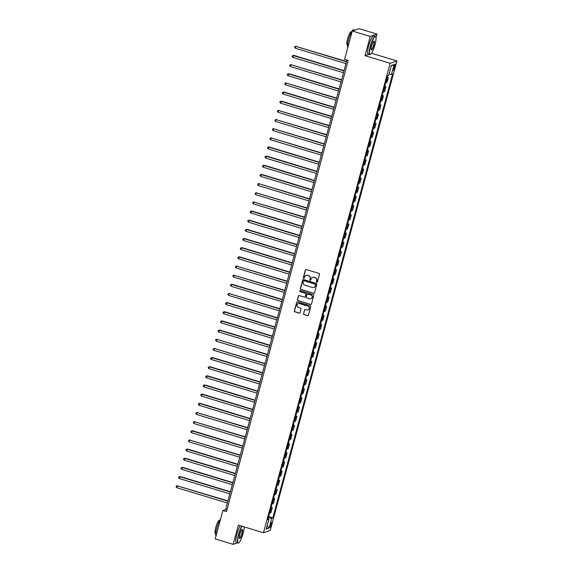 <?xml version="1.0" encoding="UTF-8"?>
<svg xmlns="http://www.w3.org/2000/svg" width="573" height="573" viewBox="0 0 573 573"><rect width="100%" height="100%" fill="white"/><g stroke="black" fill="none" stroke-linecap="round" stroke-linejoin="round"><path stroke-width="0.86" d="M316.79 282.296A0.53 0.509 -109.1 0 0 317.421 281.937L319.483 274.302A0.752 0.731 -109.1 0 0 318.975 273.371L306.29 269.525A0.752 0.731 -109.1 0 0 305.388 270.026L303.332 277.669A0.53 0.509 -109.1 0 0 303.998 278.313A0.53 0.509 -109.1 0 0 304.313 277.969L304.585 276.981A2.407 2.328 -109.1 0 1 307.457 275.362L308.518 275.685A2.407 2.328 -109.1 0 1 310.151 278.664L309.886 279.653A0.53 0.509 -109.1 0 0 310.552 280.304A0.53 0.509 -109.1 0 0 310.867 279.953L311.139 278.965A2.407 2.328 -109.1 0 1 314.011 277.346L315.071 277.669A2.407 2.328 -109.1 0 1 316.704 280.655L316.439 281.644A0.53 0.509 -109.1 0 0 316.79 282.296M312.693 277.346A2.407 2.328 -109.1 0 1 314.197 277.282L315.25 277.604A2.407 2.328 -109.1 0 1 316.883 280.591L316.618 281.579A0.53 0.509 -109.1 0 0 317.191 282.245M305.939 269.503A0.752 0.731 -109.1 0 0 305.574 269.969L303.511 277.604A0.53 0.509 -109.1 0 0 304.084 278.27M306.14 275.355A2.407 2.328 -109.1 0 1 307.644 275.298L308.697 275.62A2.407 2.328 -109.1 0 1 310.33 278.6L310.065 279.588A0.53 0.509 -109.1 0 0 310.638 280.261M271.366 524.703A2.457 0.509 106.9 0 0 271.495 522.555A2.457 0.509 106.9 0 0 270.198 525.104A2.457 0.509 106.9 0 0 270.069 527.253A2.457 0.509 106.9 0 0 271.366 524.703M303.489 313.667A0.752 0.731 -109.1 0 0 303.998 314.598L307.558 315.68A0.752 0.731 -109.1 0 0 308.453 315.171L310.745 306.691A0.752 0.731 -109.1 0 0 310.237 305.753L297.552 301.907A0.752 0.731 -109.1 0 0 296.649 302.415L294.364 310.895A0.752 0.731 -109.1 0 0 294.873 311.834L299.17 313.137A0.752 0.731 -109.1 0 0 300.073 312.629L301.047 308.997A0.752 0.731 -109.1 0 0 300.539 308.066L298.404 307.422A2.013 1.948 -109.1 0 1 298.268 303.597A2.013 1.948 -109.1 0 1 299.443 303.575L307.794 306.104A2.013 1.948 -109.1 0 1 307.937 309.929A2.013 1.948 -109.1 0 1 306.756 309.95L305.366 309.527A0.752 0.731 -109.1 0 0 304.471 310.036L303.669 313.603A0.752 0.731 -109.1 0 0 304.184 314.534L307.737 315.616A0.752 0.731 -109.1 0 0 308.088 315.63M238.361 525.126L233.168 544.35L215.226 538.907L222.883 510.529L226.471 511.617L348.198 60.459L344.609 59.37L352.266 30.992L370.215 36.436L365.03 55.66L390.156 63.281L263.487 532.747L238.361 525.126M313.589 293.319A0.752 0.731 -109.1 0 0 314.491 292.817L316.776 284.33A0.752 0.731 -109.1 0 0 316.267 283.399L303.583 279.552A0.752 0.731 -109.1 0 0 302.687 280.061L300.395 288.541A0.752 0.731 -109.1 0 0 300.904 289.472L313.775 293.254A0.752 0.731 -109.1 0 0 314.119 293.276M313.76 295.51L311.476 303.991A0.752 0.731 -109.1 0 1 310.573 304.499L297.888 300.653A0.752 0.731 -109.1 0 1 297.38 299.722L298.361 296.091A0.752 0.731 -109.1 0 1 299.256 295.582L304.399 297.143A0.752 0.731 -109.1 0 0 305.302 296.635L305.946 294.228A0.752 0.731 -109.1 0 0 305.438 293.297L300.08 291.671A0.53 0.509 -109.1 0 1 300.044 290.676A0.53 0.509 -109.1 0 1 300.352 290.669L313.252 294.579A0.752 0.731 -109.1 0 1 313.76 295.51M393.945 66.547L393.508 68.158A2.378 0.487 106.9 0 0 393.386 70.235A2.378 0.487 106.9 0 0 394.639 67.764L395.076 66.153A2.378 0.487 106.9 0 0 395.198 64.076A2.378 0.487 106.9 0 0 393.945 66.547M390.156 63.281L396.91 60.939L270.241 530.405L263.487 532.747M391.18 66.117L394.152 64.548L391.338 65.523L388.673 75.414L387.563 75.794L267.813 519.625L268.916 519.245L268.035 518.78M394.152 64.548L391.481 74.44L389.046 74.017M268.622 516.61L272.834 517.885L392.584 74.053L391.481 74.44M272.834 517.885L271.731 518.271L269.059 528.156L266.244 529.13L268.916 519.245M376.01 37.653L376.97 34.094L370.215 36.436M376.97 34.094L359.027 28.65L352.266 30.992M233.168 544.35L237.294 542.918M239.435 542.18L240.194 541.027M371.411 53.447L371.999 52.515M371.784 53.318L396.91 60.939M346.909 60.072L225.619 509.576L222.883 510.529M226.915 509.97L225.619 509.576M387.19 77.176L388.387 77.534L387.284 77.921A3.066 0.444 -164.9 0 1 386.983 77.957M385.701 82.713A3.066 0.444 -164.9 0 0 385.994 82.677L387.104 82.297L388.387 77.534M384.727 86.33L385.916 86.688L384.812 87.075A3.066 0.444 -164.9 0 1 384.512 87.11M383.23 91.866A3.066 0.444 -164.9 0 0 383.523 91.83L384.633 91.451L385.916 86.688M382.255 95.483L383.444 95.841L382.341 96.228A3.066 0.444 -164.9 0 1 382.041 96.264M380.759 101.027A3.066 0.444 -164.9 0 0 381.059 100.991L382.162 100.604L383.444 95.841M379.784 104.637L380.973 105.002L379.87 105.382A3.066 0.444 -164.9 0 1 379.57 105.418M378.287 110.181A3.066 0.444 -164.9 0 0 378.588 110.145L379.691 109.758L380.973 105.002M377.313 113.791L378.502 114.156L377.399 114.536A3.066 0.444 -164.9 0 1 377.106 114.571M375.816 119.334A3.066 0.444 -164.9 0 0 376.117 119.299L377.22 118.912L378.502 114.156M374.842 122.951L376.038 123.31L374.928 123.689A3.066 0.444 -164.9 0 1 374.635 123.725M373.345 128.488A3.066 0.444 -164.9 0 0 373.646 128.452L374.749 128.073L376.038 123.31M372.371 132.105L373.567 132.463L372.457 132.85A3.066 0.444 -164.9 0 1 372.164 132.886M370.874 137.642A3.066 0.444 -164.9 0 0 371.175 137.606L372.278 137.226L373.567 132.463M369.9 141.259L371.096 141.617L369.993 142.004A3.066 0.444 -164.9 0 1 369.692 142.04M368.41 146.795A3.066 0.444 -164.9 0 0 368.704 146.76L369.807 146.38L371.096 141.617M367.429 150.413L368.625 150.778L367.522 151.157A3.066 0.444 -164.9 0 1 367.221 151.193M365.939 155.956A3.066 0.444 -164.9 0 0 366.233 155.92L367.343 155.534L368.625 150.778M364.965 159.566L366.154 159.931L365.051 160.311A3.066 0.444 -164.9 0 1 364.75 160.347M363.468 165.11A3.066 0.444 -164.9 0 0 363.762 165.074L364.872 164.687L366.154 159.931M362.494 168.72L363.683 169.085L362.58 169.465A3.066 0.444 -164.9 0 1 362.279 169.501M360.997 174.264A3.066 0.444 -164.9 0 0 361.298 174.228L362.401 173.848L363.683 169.085M360.023 177.881L361.212 178.239L360.109 178.626A3.066 0.444 -164.9 0 1 359.808 178.661M358.526 183.417A3.066 0.444 -164.9 0 0 358.827 183.381L359.93 183.002L361.212 178.239M357.552 187.034L358.741 187.392L357.638 187.779A3.066 0.444 -164.9 0 1 357.344 187.815M356.055 192.571A3.066 0.444 -164.9 0 0 356.356 192.535L357.459 192.156L358.741 187.392M355.081 196.188L356.277 196.546L355.167 196.933A3.066 0.444 -164.9 0 1 354.873 196.969M353.584 201.732A3.066 0.444 -164.9 0 0 353.885 201.696L354.988 201.309L356.277 196.546M352.61 205.342L353.806 205.707L352.696 206.087A3.066 0.444 -164.9 0 1 352.402 206.122M351.113 210.885A3.066 0.444 -164.9 0 0 351.414 210.85L352.517 210.463L353.806 205.707M350.139 214.495L351.335 214.861L350.232 215.24A3.066 0.444 -164.9 0 1 349.931 215.276M348.649 220.039A3.066 0.444 -164.9 0 0 348.943 220.003L350.046 219.617L351.335 214.861M347.668 223.649L348.864 224.014L347.761 224.394A3.066 0.444 -164.9 0 1 347.46 224.43M346.178 229.193A3.066 0.444 -164.9 0 0 346.472 229.157L347.582 228.777L348.864 224.014M345.204 232.81L346.393 233.168L345.29 233.555A3.066 0.444 -164.9 0 1 344.989 233.591M343.707 238.347A3.066 0.444 -164.9 0 0 344.001 238.311L345.111 237.931L346.393 233.168M342.733 241.964L343.922 242.322L342.819 242.708A3.066 0.444 -164.9 0 1 342.518 242.744M341.236 247.5A3.066 0.444 -164.9 0 0 341.537 247.464L342.64 247.085L343.922 242.322M340.262 251.117L341.451 251.475L340.348 251.862A3.066 0.444 -164.9 0 1 340.047 251.898M338.765 256.661A3.066 0.444 -164.9 0 0 339.066 256.625L340.169 256.238L341.451 251.475M337.791 260.271L338.98 260.636L337.877 261.016A3.066 0.444 -164.9 0 1 337.583 261.052M336.294 265.815A3.066 0.444 -164.9 0 0 336.595 265.779L337.698 265.392L338.98 260.636M335.32 269.425L336.509 269.79L335.406 270.17A3.066 0.444 -164.9 0 1 335.112 270.205M333.823 274.968A3.066 0.444 -164.9 0 0 334.123 274.933L335.226 274.546L336.509 269.79M332.849 278.578L334.045 278.944L332.934 279.323A3.066 0.444 -164.9 0 1 332.641 279.359M331.352 284.122A3.066 0.444 -164.9 0 0 331.652 284.086L332.755 283.707L334.045 278.944M330.377 287.739L331.574 288.097L330.463 288.484A3.066 0.444 -164.9 0 1 330.17 288.52M328.888 293.276A3.066 0.444 -164.9 0 0 329.181 293.24L330.284 292.86L331.574 288.097M327.906 296.893L329.103 297.251L328 297.638A3.066 0.444 -164.9 0 1 327.699 297.674M326.417 302.429A3.066 0.444 -164.9 0 0 326.71 302.394L327.82 302.014L329.103 297.251M325.443 306.046L326.631 306.405L325.528 306.791A3.066 0.444 -164.9 0 1 325.228 306.827M323.946 311.59A3.066 0.444 -164.9 0 0 324.239 311.554L325.349 311.168L326.631 306.405M322.971 315.2L324.16 315.565L323.057 315.945A3.066 0.444 -164.9 0 1 322.757 315.981M321.474 320.744A3.066 0.444 -164.9 0 0 321.775 320.708L322.878 320.321L324.16 315.565M320.5 324.354L321.689 324.719L320.586 325.099A3.066 0.444 -164.9 0 1 320.286 325.135M319.003 329.898A3.066 0.444 -164.9 0 0 319.304 329.862L320.407 329.475L321.689 324.719M318.029 333.515L319.218 333.873L318.115 334.252A3.066 0.444 -164.9 0 1 317.814 334.295M316.532 339.051A3.066 0.444 -164.9 0 0 316.833 339.015L317.936 338.636L319.218 333.873M315.558 342.668L316.747 343.026L315.644 343.413A3.066 0.444 -164.9 0 1 315.351 343.449M314.061 348.205A3.066 0.444 -164.9 0 0 314.362 348.169L315.465 347.79L316.747 343.026M313.087 351.822L314.283 352.18L313.173 352.567A3.066 0.444 -164.9 0 1 312.879 352.603M311.59 357.366A3.066 0.444 -164.9 0 0 311.891 357.323L312.994 356.943L314.283 352.18M310.616 360.976L311.812 361.341L310.702 361.721A3.066 0.444 -164.9 0 1 310.408 361.756M309.126 366.519A3.066 0.444 -164.9 0 0 309.42 366.484L310.523 366.097L311.812 361.341M308.145 370.129L309.341 370.495L308.238 370.874A3.066 0.444 -164.9 0 1 307.937 370.91M306.655 375.673A3.066 0.444 -164.9 0 0 306.949 375.637L308.052 375.251L309.341 370.495M305.674 379.283L306.87 379.648L305.767 380.028A3.066 0.444 -164.9 0 1 305.466 380.064M304.184 384.827A3.066 0.444 -164.9 0 0 304.478 384.791L305.588 384.411L306.87 379.648M303.21 388.444L304.399 388.802L303.296 389.189A3.066 0.444 -164.9 0 1 302.995 389.225M301.713 393.98A3.066 0.444 -164.9 0 0 302.007 393.945L303.117 393.565L304.399 388.802M300.739 397.598L301.928 397.956L300.825 398.342A3.066 0.444 -164.9 0 1 300.524 398.378M299.242 403.134A3.066 0.444 -164.9 0 0 299.543 403.098L300.646 402.719L301.928 397.956M298.268 406.751L299.457 407.109L298.354 407.496A3.066 0.444 -164.9 0 1 298.053 407.532M296.771 412.295A3.066 0.444 -164.9 0 0 297.072 412.259L298.175 411.872L299.457 407.109M295.797 415.905L296.986 416.27L295.883 416.65A3.066 0.444 -164.9 0 1 295.589 416.686M294.3 421.449A3.066 0.444 -164.9 0 0 294.601 421.413L295.704 421.026L296.986 416.27M293.326 425.059L294.522 425.424L293.412 425.803A3.066 0.444 -164.9 0 1 293.118 425.839M291.829 430.602A3.066 0.444 -164.9 0 0 292.13 430.567L293.233 430.18L294.522 425.424M290.855 434.212L292.051 434.578L290.941 434.957A3.066 0.444 -164.9 0 1 290.647 434.993M289.358 439.756A3.066 0.444 -164.9 0 0 289.659 439.72L290.762 439.341L292.051 434.578M288.384 443.373L289.58 443.731L288.477 444.118A3.066 0.444 -164.9 0 1 288.176 444.154M286.894 448.91A3.066 0.444 -164.9 0 0 287.188 448.874L288.291 448.494L289.58 443.731M285.913 452.527L287.109 452.885L286.006 453.272A3.066 0.444 -164.9 0 1 285.705 453.307M284.423 458.063A3.066 0.444 -164.9 0 0 284.717 458.028L285.827 457.648L287.109 452.885M283.449 461.68L284.638 462.039L283.535 462.425A3.066 0.444 -164.9 0 1 283.234 462.461M281.952 467.224A3.066 0.444 -164.9 0 0 282.245 467.188L283.356 466.802L284.638 462.039M280.978 470.834L282.167 471.199L281.064 471.579A3.066 0.444 -164.9 0 1 280.763 471.615M279.481 476.378A3.066 0.444 -164.9 0 0 279.782 476.342L280.885 475.955L282.167 471.199M278.507 479.988L279.696 480.353L278.593 480.733A3.066 0.444 -164.9 0 1 278.292 480.768M277.01 485.532A3.066 0.444 -164.9 0 0 277.311 485.496L278.414 485.109L279.696 480.353M276.036 489.149L277.225 489.507L276.122 489.886A3.066 0.444 -164.9 0 1 275.828 489.922M274.539 494.685A3.066 0.444 -164.9 0 0 274.839 494.649L275.942 494.27L277.225 489.507M273.565 498.302L274.761 498.66L273.65 499.047A3.066 0.444 -164.9 0 1 273.357 499.083M272.068 503.839A3.066 0.444 -164.9 0 0 272.368 503.803L273.471 503.423L274.761 498.66M271.093 507.456L272.29 507.814L271.179 508.201A3.066 0.444 -164.9 0 1 270.886 508.237M269.596 512.993A3.066 0.444 -164.9 0 0 269.897 512.957L271 512.577L272.29 507.814M268.336 517.684L271.731 518.271M269.059 528.156L267.161 525.756M365.03 55.66L368.847 54.335M303.239 279.538A0.752 0.731 -109.1 0 0 302.866 279.996L300.574 288.477A0.752 0.731 -109.1 0 0 301.09 289.408L313.775 293.254M315.58 284.824A0.53 0.509 -109.1 0 0 315.222 284.172L304.084 280.791A0.53 0.509 -109.1 0 0 303.454 281.15L303.174 282.188A2.407 2.328 -109.1 0 0 304.807 285.175L312.421 287.481A2.407 2.328 -109.1 0 0 315.293 285.863L315.759 284.76A0.53 0.509 -109.1 0 0 315.401 284.108L315.222 284.172M303.869 280.777A0.53 0.509 -109.1 0 1 304.27 280.727L315.401 284.108M313.918 287.424A2.407 2.328 -109.1 0 0 315.479 285.805L315.293 285.863M315.759 284.76L315.479 285.805M298.913 295.568A0.752 0.731 -109.1 0 0 298.54 296.026L297.559 299.658A0.752 0.731 -109.1 0 0 298.075 300.589L310.759 304.435A0.752 0.731 -109.1 0 0 311.103 304.449M304.929 297.101A0.752 0.731 -109.1 0 0 305.481 296.578L306.132 294.164A0.752 0.731 -109.1 0 0 305.624 293.233L300.08 291.671M300.137 290.647A0.53 0.509 -109.1 0 0 300.266 291.607M309.742 298.762A2.013 1.948 -109.1 0 0 312.213 296.807A2.013 1.948 -109.1 0 0 310.774 294.916L307.837 294.021A0.752 0.731 -109.1 0 0 306.935 294.529L306.283 296.936A0.752 0.731 -109.1 0 0 306.799 297.867L309.742 298.762M311.01 298.705A2.013 1.948 -109.1 0 0 310.96 294.851L310.774 294.916M307.486 294.006A0.752 0.731 -109.1 0 1 308.016 293.963L310.96 294.851M305.022 309.513A0.752 0.731 -109.1 0 0 304.65 309.972L303.669 313.603M308.023 309.9A2.013 1.948 -109.1 0 0 307.98 306.039L307.794 306.104M298.361 303.568A2.013 1.948 -109.1 0 1 299.629 303.511L307.98 306.039M297.201 301.892A0.752 0.731 -109.1 0 0 296.835 302.351L294.543 310.831A0.752 0.731 -109.1 0 0 295.059 311.769L299.357 313.073A0.752 0.731 -109.1 0 0 299.7 313.087M346.529 61.476L295.797 46.392L295.303 48.218L345.956 63.582M346.45 61.748L295.797 46.392L294.851 46.606L296.255 46.227M295.303 48.218L294.658 47.337L294.851 46.606M344.058 70.629L293.784 55.388L292.832 57.372L343.492 72.735M343.979 70.902L293.326 55.545L292.38 55.76L293.784 55.388M292.832 57.372L292.187 56.498L292.38 55.76M341.587 79.783L290.855 64.699L290.368 66.532L341.021 81.889M341.515 80.055L290.855 64.699L289.917 64.914L291.313 64.541M290.368 66.532L289.716 65.651L289.917 64.914M339.116 88.937L288.842 73.695L287.897 75.686L338.55 91.043M339.044 89.216L288.391 73.853L287.445 74.075L288.842 73.695M287.897 75.686L287.245 74.805L287.445 74.075M336.645 98.098L285.92 83.006L285.426 84.84L336.079 100.196M336.573 98.37L285.92 83.006L284.974 83.228L286.371 82.849M285.426 84.84L284.774 83.959L284.974 83.228M375 44.737A9.354 1.927 106.9 0 0 375.816 36.88A9.354 1.927 106.9 0 0 370.545 46.284A9.354 1.927 106.9 0 0 370.509 54.378A9.354 1.927 106.9 0 0 375 44.737M370.509 54.378L370.237 54.535A9.583 1.977 -73.1 0 1 369.771 54.621A9.583 1.977 -73.1 0 1 370.273 46.241A9.583 1.977 -73.1 0 1 375.336 36.278A9.583 1.977 -73.1 0 1 375.673 36.6L375.816 36.88M373.883 45.124A4.677 0.967 -73.1 0 1 371.247 49.83A4.677 0.967 -73.1 0 1 371.655 45.897A4.677 0.967 -73.1 0 1 373.904 41.077A4.677 0.967 -73.1 0 1 373.883 45.124M371.189 49.658A4.448 0.917 106.9 0 0 371.268 49.701A4.448 0.917 106.9 0 0 373.617 45.081A4.448 0.917 106.9 0 0 373.847 41.192A4.448 0.917 106.9 0 0 373.761 41.184M347.754 47.717A9.583 1.977 -73.1 0 1 348.592 39.666A9.583 1.977 -73.1 0 1 353.656 29.703L354.902 30.083M347.56 45.081L347.224 44.973A6.897 1.425 -73.1 0 1 347.582 38.943A6.897 1.425 -73.1 0 1 351.228 31.766L351.564 31.873M369.771 54.621L368.195 54.141A9.583 1.977 -73.1 0 1 368.697 45.761A9.583 1.977 -73.1 0 1 373.761 35.798L375.336 36.278M242.178 526.286A9.354 1.927 106.9 0 0 238.733 534.788A9.354 1.927 106.9 0 0 238.697 542.889A9.354 1.927 106.9 0 0 243.188 533.248A9.354 1.927 106.9 0 0 244.241 526.909M238.697 542.889L238.425 543.039A9.583 1.977 -73.1 0 1 237.967 543.125A9.583 1.977 -73.1 0 1 238.461 534.745A9.583 1.977 -73.1 0 1 241.885 526.193M242.078 533.635A4.677 0.967 -73.1 0 1 239.442 538.334A4.677 0.967 -73.1 0 1 239.851 534.408A4.677 0.967 -73.1 0 1 242.093 529.588A4.677 0.967 -73.1 0 1 242.078 533.635M239.378 538.169A4.448 0.917 106.9 0 0 239.457 538.212A4.448 0.917 106.9 0 0 241.806 533.585A4.448 0.917 106.9 0 0 242.035 529.696A4.448 0.917 106.9 0 0 241.949 529.696M215.949 536.221A9.583 1.977 -73.1 0 1 216.78 528.17A9.583 1.977 -73.1 0 1 220.569 519.095M215.749 533.585L215.412 533.484A6.897 1.425 -73.1 0 1 215.77 527.447A6.897 1.425 -73.1 0 1 219.416 520.277L219.753 520.377M237.967 543.125L236.384 542.645A9.583 1.977 -73.1 0 1 236.885 534.265A9.583 1.977 -73.1 0 1 240.309 525.713M334.174 107.251L283.907 92.002L282.955 93.993L333.608 109.357M334.102 107.523L283.449 92.16L282.503 92.382L283.907 92.002M282.955 93.993L282.303 93.113L282.503 92.382M331.703 116.405L281.436 101.163L280.484 103.147L331.137 118.511M331.631 116.677L280.978 101.321L280.032 101.536L281.436 101.163M280.484 103.147L279.839 102.266L280.032 101.536M329.239 125.559L278.507 110.474L278.012 112.301L328.666 127.664M329.16 125.831L278.507 110.474L277.561 110.689L278.965 110.317M278.012 112.301L277.368 111.427L277.561 110.689M326.768 134.712L276.036 119.628L275.541 121.462L326.195 136.818M326.689 134.984L276.036 119.628L275.09 119.85L276.494 119.471M275.541 121.462L274.897 120.581L275.09 119.85M324.297 143.866L273.565 128.782L273.07 130.615L323.724 145.972M324.218 144.145L273.565 128.782L272.619 129.004L274.023 128.624M273.07 130.615L272.426 129.734L272.619 129.004M321.825 153.027L271.093 137.935L270.599 139.769L321.26 155.125M321.754 153.299L271.093 137.935L270.155 138.157L271.552 137.778M270.599 139.769L269.955 138.888L270.155 138.157M319.354 162.18L269.081 146.932L268.135 148.923L318.789 164.286M319.283 162.453L268.63 147.089L267.684 147.311L269.081 146.932M268.135 148.923L267.484 148.042L267.684 147.311M316.883 171.334L266.61 156.092L265.664 158.076L316.317 173.44M316.812 171.606L266.159 156.25L265.213 156.465L266.61 156.092M265.664 158.076L265.013 157.195L265.213 156.465M314.412 180.488L264.146 165.246L263.193 167.23L313.846 182.594M314.341 180.76L263.687 165.404L262.742 165.618L264.146 165.246M263.193 167.23L262.541 166.356L262.742 165.618M311.941 189.642L261.675 174.4L260.722 176.391L311.375 191.747M311.87 189.921L261.216 174.557L260.271 174.779L261.675 174.4M260.722 176.391L260.07 175.51L260.271 174.779M309.477 198.795L258.745 183.711L258.251 185.545L308.904 200.901M309.399 199.075L258.745 183.711L257.8 183.933L259.204 183.553M258.251 185.545L257.606 184.664L257.8 183.933M307.006 207.956L256.274 192.865L255.78 194.698L306.433 210.062M306.927 208.228L256.274 192.865L255.329 193.087L256.733 192.707M255.78 194.698L255.135 193.817L255.329 193.087M304.535 217.11L253.803 202.025L253.309 203.852L303.962 219.215M304.456 217.382L253.803 202.025L252.858 202.24L254.262 201.861M253.309 203.852L252.664 202.971L252.858 202.24M302.064 226.263L251.791 211.022L250.838 213.006L301.498 228.369M301.992 226.536L251.332 211.179L250.394 211.394L251.791 211.022M250.838 213.006L250.193 212.132L250.394 211.394M299.593 235.417L249.319 220.175L248.374 222.166L299.027 237.523M299.521 235.689L248.868 220.333L247.923 220.548L249.319 220.175M248.374 222.166L247.722 221.285L247.923 220.548M297.122 244.571L246.848 229.329L245.903 231.32L296.556 246.677M297.05 244.85L246.397 229.487L245.452 229.709L246.848 229.329M245.903 231.32L245.251 230.439L245.452 229.709M294.651 253.724L244.385 238.483L243.432 240.474L294.085 255.83M294.579 254.004L243.926 238.64L242.981 238.862L244.385 238.483M243.432 240.474L242.78 239.593L242.981 238.862M292.18 262.885L241.913 247.636L240.961 249.627L291.614 264.991M292.108 263.157L241.455 247.794L240.51 248.016L241.913 247.636M240.961 249.627L240.309 248.746L240.51 248.016M289.709 272.039L239.442 256.79L238.49 258.781L289.143 274.145M289.637 272.311L238.984 256.955L238.039 257.17L239.442 256.79M238.49 258.781L237.845 257.9L238.039 257.17M287.245 281.193L236.513 266.108L236.019 267.935L286.672 283.298M287.166 281.465L236.513 266.108L235.567 266.323L236.971 265.951M236.019 267.935L235.374 267.061L235.567 266.323M284.774 290.346L234.042 275.262L233.548 277.096L284.201 292.452M284.695 290.618L234.042 275.262L233.096 275.477L234.5 275.104M233.548 277.096L232.903 276.215L233.096 275.477M282.303 299.5L232.029 284.258L231.077 286.249L281.737 301.606M282.231 299.779L231.571 284.416L230.633 284.638L232.029 284.258M231.077 286.249L230.432 285.368L230.633 284.638M279.832 308.661L229.107 293.569L228.613 295.403L279.266 310.759M279.76 308.933L229.107 293.569L228.161 293.791L229.558 293.412M228.613 295.403L227.961 294.522L228.161 293.791M277.361 317.814L227.087 302.565L226.142 304.557L276.795 319.92M277.289 318.087L226.636 302.723L225.69 302.945L227.087 302.565M226.142 304.557L225.49 303.676L225.69 302.945M274.89 326.968L224.623 311.726L223.671 313.71L274.324 329.074M274.818 327.24L224.165 311.884L223.219 312.099L224.623 311.726M223.671 313.71L223.019 312.829L223.219 312.099M272.419 336.122L222.152 320.88L221.199 322.864L271.853 338.228M272.347 336.394L221.694 321.038L220.748 321.252L222.152 320.88M221.199 322.864L220.548 321.99L220.748 321.252M269.947 345.275L219.681 330.034L218.728 332.025L269.382 347.381M269.876 345.555L219.223 330.191L218.277 330.413L219.681 330.034M218.728 332.025L218.084 331.144L218.277 330.413M267.484 354.429L216.752 339.345L216.257 341.179L266.911 356.535M267.405 354.708L216.752 339.345L215.806 339.567L217.21 339.187M216.257 341.179L215.613 340.298L215.806 339.567M265.013 363.59L214.281 348.499L213.786 350.332L264.44 365.689M264.934 363.862L214.281 348.499L213.335 348.721L214.739 348.341M213.786 350.332L213.142 349.451L213.335 348.721M262.541 372.744L212.268 357.495L211.315 359.486L261.976 374.849M262.47 373.016L211.809 357.659L210.871 357.874L212.268 357.495M211.315 359.486L210.671 358.605L210.871 357.874M260.07 381.897L209.797 366.656L208.851 368.64L259.505 384.003M259.999 382.17L209.346 366.813L208.4 367.028L209.797 366.656M208.851 368.64L208.2 367.759L208.4 367.028M257.599 391.051L207.326 375.809L206.38 377.793L257.033 393.157M257.528 391.323L206.874 375.967L205.929 376.182L207.326 375.809M206.38 377.793L205.728 376.919L205.929 376.182M255.128 400.205L204.855 384.963L203.909 386.954L254.562 402.31M255.057 400.484L204.403 385.12L203.458 385.343L204.855 384.963M203.909 386.954L203.257 386.073L203.458 385.343M252.657 409.358L202.391 394.117L201.438 396.108L252.091 411.464M252.586 409.638L201.932 394.274L200.987 394.496L202.391 394.117M201.438 396.108L200.786 395.227L200.987 394.496M250.186 418.519L199.92 403.27L198.967 405.261L249.62 420.625M250.115 418.791L199.461 403.428L198.516 403.65L199.92 403.27M198.967 405.261L198.322 404.38L198.516 403.65M247.722 427.673L196.99 412.589L196.496 414.415L247.149 429.779M247.643 427.945L196.99 412.589L196.045 412.804L197.449 412.424M196.496 414.415L195.851 413.534L196.045 412.804M245.251 436.827L194.519 421.742L194.025 423.569L244.678 438.932M245.172 437.099L194.519 421.742L193.574 421.957L194.978 421.585M194.025 423.569L193.38 422.695L193.574 421.957M242.78 445.98L192.507 430.738L191.554 432.73L242.214 448.086M242.701 446.252L192.048 430.896L191.11 431.111L192.507 430.738M191.554 432.73L190.909 431.849L191.11 431.111M240.309 455.134L189.577 440.05L189.09 441.883L239.743 457.24M240.237 455.413L189.577 440.05L188.639 440.272L190.035 439.892M189.09 441.883L188.438 441.002L188.639 440.272M237.838 464.288L187.564 449.046L186.619 451.037L237.272 466.393M237.766 464.567L187.113 449.203L186.168 449.425L187.564 449.046M186.619 451.037L185.967 450.156L186.168 449.425M235.367 473.448L185.093 458.199L184.148 460.191L234.801 475.554M235.295 473.721L184.642 458.357L183.697 458.579L185.093 458.199M184.148 460.191L183.496 459.31L183.697 458.579M232.896 482.602L182.629 467.36L181.677 469.344L232.33 484.708M232.824 482.874L182.171 467.518L181.226 467.733L182.629 467.36M181.677 469.344L181.025 468.463L181.226 467.733M230.425 491.756L180.158 476.514L179.206 478.498L229.859 493.862M230.353 492.028L179.7 476.672L178.755 476.886L180.158 476.514M179.206 478.498L178.561 477.624L178.755 476.886M227.961 500.909L177.229 485.825L176.735 487.659L227.388 503.015M227.882 501.182L177.229 485.825L176.283 486.047L177.687 485.668M176.735 487.659L176.09 486.778L176.283 486.047M385.994 82.677L387.284 77.921M383.523 91.83L384.812 87.075M381.059 100.991L382.341 96.228M378.588 110.145L379.87 105.382M376.117 119.299L377.399 114.536M373.646 128.452L374.928 123.689M371.175 137.606L372.457 132.85M368.704 146.76L369.993 142.004M366.233 155.92L367.522 151.157M363.762 165.074L365.051 160.311M361.298 174.228L362.58 169.465M358.827 183.381L360.109 178.626M356.356 192.535L357.638 187.779M353.885 201.696L355.167 196.933M351.414 210.85L352.696 206.087M348.943 220.003L350.232 215.24M346.472 229.157L347.761 224.394M344.001 238.311L345.29 233.555M341.537 247.464L342.819 242.708M339.066 256.625L340.348 251.862M336.595 265.779L337.877 261.016M334.123 274.933L335.406 270.17M331.652 284.086L332.934 279.323M329.181 293.24L330.463 288.484M326.71 302.394L328 297.638M324.239 311.554L325.528 306.791M321.775 320.708L323.057 315.945M319.304 329.862L320.586 325.099M316.833 339.015L318.115 334.252M314.362 348.169L315.644 343.413M311.891 357.323L313.173 352.567M309.42 366.484L310.702 361.721M306.949 375.637L308.238 370.874M304.478 384.791L305.767 380.028M302.007 393.945L303.296 389.189M299.543 403.098L300.825 398.342M297.072 412.259L298.354 407.496M294.601 421.413L295.883 416.65M292.13 430.567L293.412 425.803M289.659 439.72L290.941 434.957M287.188 448.874L288.477 444.118M284.717 458.028L286.006 453.272M282.245 467.188L283.535 462.425M279.782 476.342L281.064 471.579M277.311 485.496L278.593 480.733M274.839 494.649L276.122 489.886M272.368 503.803L273.65 499.047M269.897 512.957L271.179 508.201M394.145 65.874L395.076 66.153M393.694 67.478L394.639 67.764"/></g></svg>
